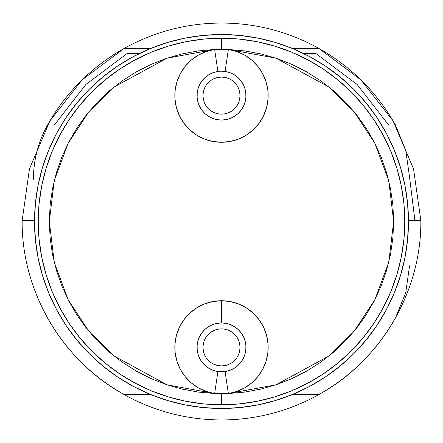 <?xml version="1.0" encoding="UTF-8"?>
<svg xmlns="http://www.w3.org/2000/svg" width="443" height="443" viewBox="0 0 443 443"><rect width="100%" height="100%" fill="white"/><g stroke="black" fill="none" stroke-linecap="round" stroke-linejoin="round"><path stroke-width="0.66" d="M223.3 371.755L225.094 371.555L228.361 393.528L225.094 371.555A24.437 24.437 0 0 0 245.871 345.584A24.437 24.437 0 0 0 221.5 322.947L221.5 300.731A46.653 46.653 0 0 1 268.026 343.945A46.653 46.653 0 0 1 228.361 393.528L236.822 391.446L244.752 387.83L251.873 382.796L257.931 376.528L262.716 369.24L266.06 361.195L267.854 352.661L268.026 343.945L266.575 335.351L263.546 327.178L259.055 319.708L253.246 313.201L246.336 307.891L238.555 303.964L230.177 301.55L221.5 300.731L212.823 301.55L204.444 303.964L196.664 307.891L189.754 313.201L183.945 319.708L179.454 327.178L176.425 335.351L174.974 343.945L175.146 352.661L176.94 361.195L180.284 369.24L185.069 376.528L191.127 382.796L198.248 387.83L206.178 391.446L214.639 393.528A172.166 172.166 0 0 0 221.5 393.666L221.5 404.775A183.275 183.275 0 0 1 38.225 221.5A183.275 183.275 0 0 1 221.5 38.225L221.5 49.334A172.166 172.166 0 0 0 214.639 49.472L167.044 58.171L113.912 87.088L88.91 111.68L68.122 143.294L54.234 180.727L49.334 221.5L54.234 262.273L68.122 299.706L88.91 331.32L113.912 355.912L167.044 384.829L214.639 393.528L198.237 392.088L182.045 389.081L166.214 384.546L150.891 378.521L136.211 371.057L122.312 362.224L109.321 352.102L97.36 340.789L86.529 328.385L76.938 315.001L68.665 300.764L61.793 285.796L56.377 270.247L52.479 254.249L50.12 237.946L49.334 221.5L50.12 205.054L52.479 188.751L56.377 172.753L61.793 157.204L68.665 142.236L76.938 127.999L86.529 114.615L97.36 102.211L109.321 90.898L122.312 80.776L136.211 71.943L150.891 64.479L166.214 58.454L182.045 53.919L198.237 50.912L214.639 49.472L206.178 51.554L198.248 55.17L191.127 60.204L185.069 66.472L180.284 73.759L176.94 81.805L175.146 90.339L174.974 99.055L176.425 107.649L179.454 115.822L183.945 123.292L189.754 129.799L196.664 135.109L204.444 139.036L212.823 141.45L221.5 142.269L230.177 141.45L238.555 139.036L246.336 135.109L253.246 129.799L259.055 123.292L263.546 115.822L266.575 107.649L268.026 99.055L267.854 90.339L266.06 81.805L262.716 73.759L257.931 66.472L251.873 60.204L244.752 55.17L236.822 51.554L228.361 49.472L244.763 50.912L260.955 53.919L276.786 58.454L292.109 64.479L306.789 71.943L320.688 80.776L333.679 90.898L345.64 102.211L356.471 114.615L366.062 127.999L374.335 142.236L381.207 157.204L386.623 172.753L390.521 188.751L392.88 205.054L393.666 221.5L392.88 237.946L390.521 254.249L386.623 270.247L381.207 285.796L374.335 300.764L366.062 315.001L356.471 328.385L345.64 340.789L333.679 352.102L320.688 362.224L306.789 371.057L292.109 378.521L276.786 384.546L260.955 389.081L244.763 392.088L228.361 393.528L275.956 384.829L329.088 355.912L354.09 331.32L374.878 299.706L388.766 262.273L393.666 221.5L388.766 180.727L374.878 143.294L354.09 111.68L329.088 87.088L275.956 58.171L228.361 49.472A172.166 172.166 0 0 0 221.5 49.334L221.5 38.225L203.536 39.111L185.744 41.747L168.301 46.116L151.362 52.18L135.104 59.866L119.676 69.114L105.235 79.829L91.906 91.906L79.829 105.235L69.114 119.676L59.866 135.104L52.18 151.362L46.116 168.301L41.747 185.744L39.111 203.536L38.225 221.5L39.111 239.464L41.747 257.256L46.116 274.699L52.18 291.638L59.866 307.896L69.114 323.324L79.829 337.765L91.906 351.094L105.235 363.171L119.676 373.886L135.104 383.134L151.362 390.82L168.301 396.884L185.744 401.253L203.536 403.889L221.5 404.775L239.464 403.889L257.256 401.253L274.699 396.884L291.638 390.82L307.896 383.134L323.324 373.886L337.765 363.171L351.094 351.094L363.171 337.765L373.886 323.324L383.134 307.896L390.82 291.638L396.884 274.699L401.253 257.256L403.889 239.464L404.775 221.5L403.889 203.536L401.253 185.744L396.884 168.301L390.82 151.362L383.134 135.104L373.886 119.676L363.171 105.235L351.094 91.906L337.765 79.829L323.324 69.114L307.896 59.866L291.638 52.18L274.699 46.116L257.256 41.747L239.464 39.111L221.5 38.225A183.275 183.275 0 0 1 404.775 221.5A183.275 183.275 0 0 1 221.5 404.775L221.5 393.666A172.166 172.166 0 0 0 228.361 393.528A172.166 172.166 0 0 1 214.639 393.528A46.653 46.653 0 0 1 174.974 343.945A46.653 46.653 0 0 1 221.5 300.731L221.5 322.947L216.954 323.373L212.568 324.641L208.492 326.696L204.871 329.481L201.831 332.887L199.477 336.796L197.888 341.082L197.129 345.584L197.218 350.147L198.159 354.616L199.909 358.836L202.418 362.651L205.591 365.935L209.317 368.57L213.476 370.464L217.906 371.555L225.094 371.555L229.524 370.464L233.682 368.57L237.409 365.935L240.582 362.651L243.091 358.836L244.841 354.616L245.782 350.147L245.871 345.584L245.112 341.082L243.523 336.796L241.169 332.887L238.129 329.481L234.508 326.696L230.432 324.641L226.046 323.373L221.5 322.947A24.437 24.437 0 0 0 197.129 345.584A24.437 24.437 0 0 0 217.906 371.555L221.494 371.821M217.906 71.445A24.437 24.437 0 0 1 221.5 71.179A24.437 24.437 0 0 0 217.906 71.445L213.476 72.536L209.317 74.43L205.591 77.065L202.418 80.349L199.909 84.164L198.159 88.384L197.218 92.853L197.129 97.416L197.888 101.918L199.477 106.204L201.831 110.113L204.871 113.519L208.492 116.304L212.568 118.359L216.954 119.627L221.5 120.053L226.046 119.627L230.432 118.359L234.508 116.304L238.129 113.519L241.169 110.113L243.523 106.204L245.112 101.918L245.871 97.416L245.782 92.853L244.841 88.384L243.091 84.164L240.582 80.349L237.409 77.065L233.682 74.43L229.524 72.536L225.094 71.445A24.437 24.437 0 0 0 221.5 71.179A24.437 24.437 0 0 1 225.094 71.445L221.5 71.179L225.094 71.445L228.361 49.472A46.653 46.653 0 0 1 260.705 120.9A46.653 46.653 0 0 1 182.294 120.9A46.653 46.653 0 0 1 214.639 49.472L217.906 71.445A24.437 24.437 0 0 0 200.961 108.862A24.437 24.437 0 0 0 242.039 108.862A24.437 24.437 0 0 0 225.094 71.445L228.361 49.472A172.166 172.166 0 0 0 214.639 49.472L217.906 71.445L219.695 71.245M211.222 111.016A18.512 18.512 0 0 0 221.5 114.128A18.512 18.512 0 0 1 202.988 95.616A18.512 18.512 0 0 1 221.5 77.104A18.512 18.512 0 0 0 217.89 77.459L221.5 77.104A18.512 18.512 0 0 1 240.012 95.616A18.512 18.512 0 0 1 221.5 114.128A18.512 18.512 0 0 0 225.11 113.773L221.5 114.128L217.89 113.773L214.418 112.721L211.217 111.01L208.409 108.707A18.512 18.512 0 0 0 211.206 111.005M217.884 77.459A18.512 18.512 0 0 0 211.222 80.216L214.418 78.511L217.89 77.459M211.206 80.227A18.512 18.512 0 0 0 208.415 82.52M208.404 82.531A18.512 18.512 0 0 0 208.404 108.701L206.106 105.899L204.395 102.698L203.343 99.226L202.988 95.616L203.343 92.006L204.395 88.534L206.106 85.333L208.409 82.525L211.217 80.222M221.5 365.896A18.512 18.512 0 0 1 202.988 347.384A18.512 18.512 0 0 1 221.5 328.872A18.512 18.512 0 0 0 217.89 329.227L221.5 328.872A18.512 18.512 0 0 1 240.012 347.384A18.512 18.512 0 0 1 221.5 365.896A18.512 18.512 0 0 0 225.11 365.541L221.5 365.896L217.89 365.541L214.418 364.489L211.217 362.778A18.512 18.512 0 0 0 221.5 365.896M217.884 329.227A18.512 18.512 0 0 0 211.222 331.984M211.206 331.995A18.512 18.512 0 0 0 208.404 360.469L206.106 357.667L204.395 354.466L203.343 350.994L202.988 347.384L203.343 343.774L204.395 340.302L206.106 337.101L208.409 334.293L211.217 331.99L214.418 330.279L217.89 329.227M208.415 360.48A18.512 18.512 0 0 0 211.206 362.773M221.5 34.526A186.974 186.974 0 0 1 408.474 221.5A186.974 186.974 0 0 1 221.5 408.474A186.974 186.974 0 0 1 34.526 221.5A186.974 186.974 0 0 1 221.5 34.526L239.829 35.423L257.976 38.115L275.779 42.578L293.05 48.758L309.64 56.604L325.378 66.035L340.113 76.966L353.713 89.287L366.034 102.887L376.965 117.622L386.396 133.36L394.242 149.95L400.422 167.221L404.885 185.024L407.577 203.171L408.474 221.5L407.577 239.829L404.885 257.976L400.422 275.779L394.242 293.05L386.396 309.64L376.965 325.378L366.034 340.113L353.713 353.713L340.113 366.034L325.378 376.965L309.64 386.396L293.05 394.242L275.779 400.422L257.976 404.885L239.829 407.577L221.5 408.474L203.171 407.577L185.024 404.885L167.221 400.422L149.95 394.242L133.36 386.396L117.622 376.965L102.887 366.034L89.287 353.713L76.966 340.113L66.035 325.378L56.604 309.64L48.758 293.05L42.578 275.779L38.115 257.976L35.423 239.829L34.526 221.5L35.423 203.171L38.115 185.024L42.578 167.221L48.758 149.95L56.604 133.36L66.035 117.622L76.966 102.887L89.287 89.287L102.887 76.966L117.622 66.035L133.36 56.604L149.95 48.758L167.221 42.578L185.024 38.115L203.171 35.423L221.5 34.526M225.116 365.541A18.512 18.512 0 0 0 231.778 362.784L228.582 364.489L225.11 365.541M231.794 362.773A18.512 18.512 0 0 0 234.585 360.48M231.778 331.984A18.512 18.512 0 0 0 221.5 328.872L225.11 329.227L228.582 330.279L231.783 331.99L234.591 334.293L236.894 337.101L238.605 340.302L239.657 343.774L240.012 347.384L239.657 350.994L238.605 354.466L236.894 357.667L234.591 360.475A18.512 18.512 0 0 0 231.794 331.995M225.116 113.773A18.512 18.512 0 0 0 231.778 111.016M231.794 111.005A18.512 18.512 0 0 0 234.596 82.531L236.894 85.333L238.605 88.534L239.657 92.006L240.012 95.616L239.657 99.226L238.605 102.698L236.894 105.899L234.591 108.707L231.783 111.01L228.582 112.721L225.11 113.773M234.585 82.52A18.512 18.512 0 0 0 231.794 80.227M231.778 80.216A18.512 18.512 0 0 0 221.5 77.104L225.11 77.459L228.582 78.511L231.783 80.222L234.591 82.525M211.217 362.778L208.409 360.475M234.591 360.475L231.783 362.778M225.094 371.555A24.437 24.437 0 0 1 217.906 371.555L214.639 393.528L217.906 371.555M61.378 124.959L47.589 124.959A199.35 199.35 0 0 1 395.411 124.959L381.622 124.959M150.614 48.481L124.062 48.481L82.226 79.762L49.959 120.839L29.465 168.883L22.156 220.603L34.526 220.603M408.474 220.603L420.85 220.603L413.535 168.883L393.041 120.839L360.774 79.762L318.938 48.481L292.386 48.481M420.844 222.397L420.85 221.5M22.15 222.397L22.15 221.5M54.411 124.959L85.909 84.452L126.953 53.653L139.119 53.653M303.881 53.653L316.047 53.653L357.091 84.452L388.589 124.959M395.411 124.959L405.716 150.194L409.565 177.183L414.919 220.603M47.589 318.041L61.378 318.041L47.589 318.041A199.35 199.35 0 0 0 395.411 318.041L381.622 318.041L395.411 318.041L405.716 292.806L409.565 265.817M150.614 394.519L124.062 394.519C62.003 360.508 21.485 291.367 22.15 220.603M420.85 220.603C421.514 291.367 380.997 360.508 318.938 394.519L292.386 394.519M47.589 124.959C38.22 141.843 33.496 159.94 33.413 179.249"/></g></svg>

